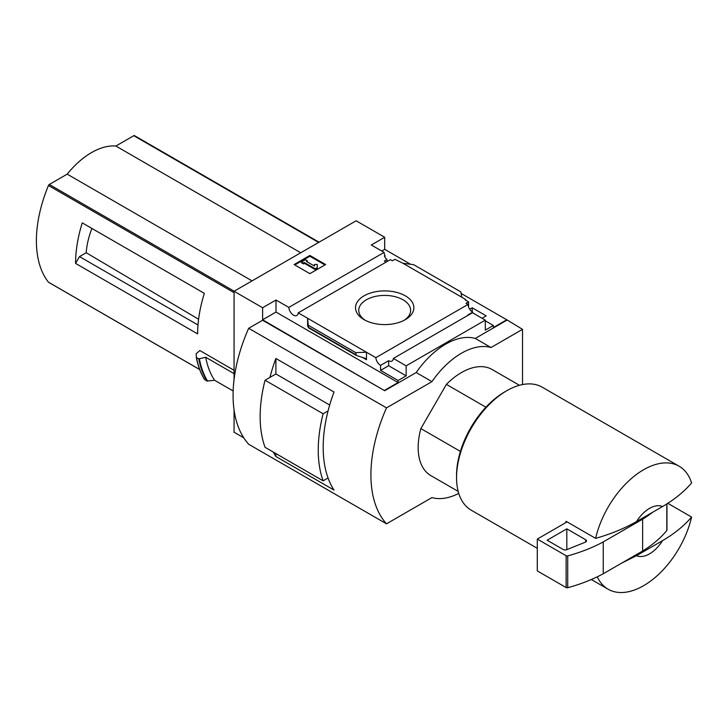 <?xml version="1.0" encoding="UTF-8"?>
<svg xmlns="http://www.w3.org/2000/svg" width="728" height="728" viewBox="0 0 728 728"><rect width="100%" height="100%" fill="white"/><g stroke="black" fill="none" stroke-linecap="round" stroke-linejoin="round"><path stroke-width="1.09" d="M386.067 262.144A6.679 3.858 60 0 1 384.393 260.988L386.959 259.514A6.679 3.858 60 0 1 384.393 255.965L384.985 255.619L384.985 257.084M386.959 259.514L386.959 261.634M384.985 255.619A6.679 3.858 60 0 1 384.12 252.398L371.307 244.999L384.693 237.264L356.138 220.784L234.061 291.264L262.617 307.744L276.003 300.018L288.816 307.416A6.679 3.858 -120 0 0 291.901 313.868A6.679 3.858 -120 0 0 296.869 315.47A6.679 3.858 -120 0 0 298.234 312.849L390.381 259.65L392.374 260.797L394.931 259.323L402.903 263.245L413.695 264.692L460.833 291.91L461.779 297.233L402.903 263.245M469.724 309.236L472.217 307.798L472.217 311.866M472.217 307.798L486.195 315.87L482.054 318.263M468.568 306.979L468.568 301.838L465.128 299.845L465.711 299.499L465.711 300.182M468.568 301.838L466.011 303.312L467.995 304.459A6.679 3.858 60 0 0 472.709 312.175L472.709 312.858M465.711 299.499L461.779 297.233M485.303 320.821L493.375 325.48L493.375 327.527L506.77 319.792L522.522 329.347L491.018 347.529A69.615 40.195 120 0 0 431.95 381.636L386.504 407.871A125.307 72.345 120 0 0 386.504 523.823L431.95 497.588A69.615 40.195 120 0 0 458.758 493.393M405.323 295.832A29.175 16.844 180 0 1 405.323 319.656A29.175 16.844 180 0 1 364.064 319.656A29.175 16.844 180 0 1 364.064 295.832A29.175 16.844 180 0 1 405.323 295.832M298.234 312.849L375.848 357.657L467.995 304.459M384.693 237.264L384.693 249.313L410.61 264.282M461.106 293.43L506.77 319.792M384.693 249.313L381.736 251.024M468.177 315.233A6.679 3.858 60 0 1 467.785 315.024L472.709 312.175M375.848 357.657A6.679 3.858 -120 0 0 380.553 365.383L388.634 360.715A6.679 3.858 -120 0 0 391.973 361.052A6.679 3.858 -120 0 0 393.338 358.44L472.49 312.74L485.303 320.138L485.303 330.139L493.375 325.48M288.816 307.416L384.12 252.398M485.922 407.207L446.401 384.384A61.261 35.372 -60 0 1 492.11 369.506L519.446 385.285M87.442 225.862L82.255 222.868A111.384 64.31 -60 0 0 75.566 263.409L79.498 256.593L86.195 252.725A63.172 36.473 -60 0 1 91.892 228.428M198.589 319.237L86.195 252.725M197.998 325.007L79.498 256.593M134.607 135.754A1.392 0.801 120 0 0 134.471 135.636A1.392 0.801 120 0 0 133.779 135.699L115.87 146.037A69.06 39.867 120 0 0 67.194 174.138L49.286 184.475A1.392 0.801 120 0 0 48.448 185.494A111.384 64.31 120 0 0 48.448 282.191A1.392 0.801 120 0 0 48.594 282.309A1.392 0.801 120 0 0 48.767 282.373M234.061 370.297L199.827 350.532L196.205 353.744L196.287 357.202M75.566 263.409L197.643 333.888A111.384 64.31 -60 0 1 204.331 293.348L82.255 222.868M234.061 291.264L234.061 379.497M234.061 409.919L234.061 432.223L243.771 437.828M233.16 390.972L214.624 380.271L207.025 381.062A120.293 69.451 -60 0 1 198.78 358.859L196.496 357.539A120.293 69.451 -60 0 0 204.741 379.743L204.541 379.434A120.084 69.333 -60 0 1 196.305 357.321M198.78 358.859L205.715 357.275L234.061 373.646M207.025 381.062L204.541 379.434M636.5 555.692L662.544 540.658A27.846 16.08 -60 0 1 636.5 555.692L621.612 563.154M662.544 540.658C674.41 533.697 684.102 525.834 691.6 517.062A71.007 40.995 -60 0 1 643.616 585.685A71.007 40.995 -60 0 1 608.108 589.207A71.007 40.995 -60 0 1 597.279 576.803M522.522 384.566L522.522 329.347M262.617 307.744L262.617 319.792L384.693 390.727L262.617 320.247L248.676 328.292L386.504 407.871M393.338 358.44L406.151 365.838L485.303 320.138M384.693 390.272L398.079 382.546L398.079 380.498L406.151 375.839L406.151 365.838M506.77 320.247L475.266 338.438A69.615 40.195 -60 0 0 416.198 372.545L384.693 390.727M398.079 380.498L380.553 370.379L380.553 365.383M356.32 355.428L355.692 352.616L366.475 352.252L366.475 359.75L365.465 358.413L356.32 355.428L308.499 327.809L307.607 318.263L307.607 325.762L308.499 327.809M276.003 300.018L276.003 312.066L262.617 319.792M398.079 382.546L276.003 312.066M355.692 352.616L308.554 325.398M309.873 255.455L325.625 264.546L309.873 273.646L294.121 264.546L309.873 255.455L309.873 256.247L294.813 264.947M475.266 338.438L491.018 347.529M416.198 372.545L431.95 381.636M248.676 328.292A125.307 72.345 120 0 0 248.676 444.253L386.504 523.823M275.885 373.974L275.885 358.476L334.006 392.028A125.307 72.345 120 0 0 334.006 490.062L275.885 456.502L275.885 453.562M275.885 358.476A125.307 72.345 120 0 0 269.942 377.404M273.291 452.061A125.307 72.345 120 0 0 275.885 456.502M458.185 491.391L430.849 475.611A61.261 35.372 -60 0 1 420.875 428.583L446.401 384.384M329.702 405.023L275.903 373.964L265.047 380.234A125.307 72.345 120 0 0 265.047 447.301L323.132 480.835L328.073 477.987M328.082 410.911L323.132 413.768L265.047 380.234M323.132 413.768A125.307 72.345 120 0 0 323.132 480.835M365.274 320.32A25.935 14.979 180 0 1 358.749 310.383A25.935 14.979 180 0 1 374.765 296.551A25.935 14.979 180 0 1 403.03 299.8A25.935 14.979 180 0 1 410.628 310.383A25.935 14.979 180 0 1 404.113 320.32M324.934 264.947L309.873 256.247M304.459 262.562L303.476 263.126L301.501 261.989L305.441 259.714L307.407 260.851L306.424 261.425L314.469 266.066L314.469 264.455L317.253 264.455L317.253 268.468L315.288 269.606L315.288 268.814L304.459 262.562L304.459 263.354L315.288 269.606M317.253 267.676L315.288 268.814M303.476 263.126L303.476 263.918L304.459 263.354M301.501 261.989L301.501 262.79L303.476 263.918M307.407 260.851L307.116 261.816M314.469 265.256L314.469 266.066M388.634 360.715L388.634 365.72L380.553 370.379M406.151 375.839L388.634 365.72M636.5 521.594A27.846 16.08 -60 0 1 662.544 506.551L636.5 521.594C624.497 528.419 610.874 534.006 595.622 538.365A71.007 40.995 -60 0 1 679.115 466.22A71.007 40.995 -60 0 1 691.6 482.955C684.102 491.728 674.41 499.59 662.544 506.551M537.291 548.32L471.262 510.201A71.007 40.995 -60 0 1 456.556 477.695A71.007 40.995 -60 0 1 506.77 390.727A71.007 40.995 -60 0 1 542.269 387.214L679.115 466.22M595.622 538.365L566.093 521.312A71.007 40.995 120 0 0 565.802 522.622L537.291 539.084L537.291 570.907L566.129 587.56A1.392 0.801 0 0 0 567.713 587.724A139.23 80.38 0 0 0 603.248 573.755L642.624 551.014A139.23 80.38 0 0 0 666.821 530.503A1.392 0.801 0 0 0 666.957 530.157A1.392 0.801 0 0 0 666.821 529.811M691.6 517.062L667.758 503.294M456.556 477.695L456.556 475.42A68.223 39.385 -60 0 1 504.795 391.864L506.77 390.727M460.405 451.406L420.875 428.583M567.076 521.885L565.802 522.622M537.291 539.084L566.129 555.737A1.392 0.801 0 0 0 567.713 555.892A139.23 80.38 0 0 0 603.248 541.923L603.248 573.755M603.248 541.923L642.624 519.182L642.624 551.014M566.821 528.846L547.128 540.221L563.199 549.494A2.785 1.611 0 0 0 566.766 549.676L585.294 542.187A2.785 1.611 0 0 0 586.486 540.868A2.785 1.611 0 0 0 585.667 539.73L566.821 528.846L566.821 549.649M642.624 519.182A139.23 80.38 0 0 0 652.679 512.248M214.624 380.271A114.724 66.239 -60 0 1 205.715 357.275M300.737 252.771L115.87 146.037M252.061 280.871L67.194 174.138M234.061 292.656L48.448 185.494M199.654 369.487L48.448 282.191M366.475 359.75L362.271 357.321M355.692 354.591L308.554 327.373M666.821 503.894L666.821 530.503M566.129 555.737L566.129 587.56M567.713 555.892L567.713 587.724M585.667 539.73L585.667 542.005M207.671 381.163A119.993 69.278 -60 0 1 199.399 358.913M318.646 242.433L133.779 135.699M234.152 291.209L49.286 184.475M608.108 589.207L591.327 579.515M666.957 503.812L666.957 530.157M204.586 379.597C200.664 373.264 197.898 365.82 196.287 357.257M319.046 242.196L134.471 135.636M199.672 369.542L48.594 282.309"/></g></svg>
